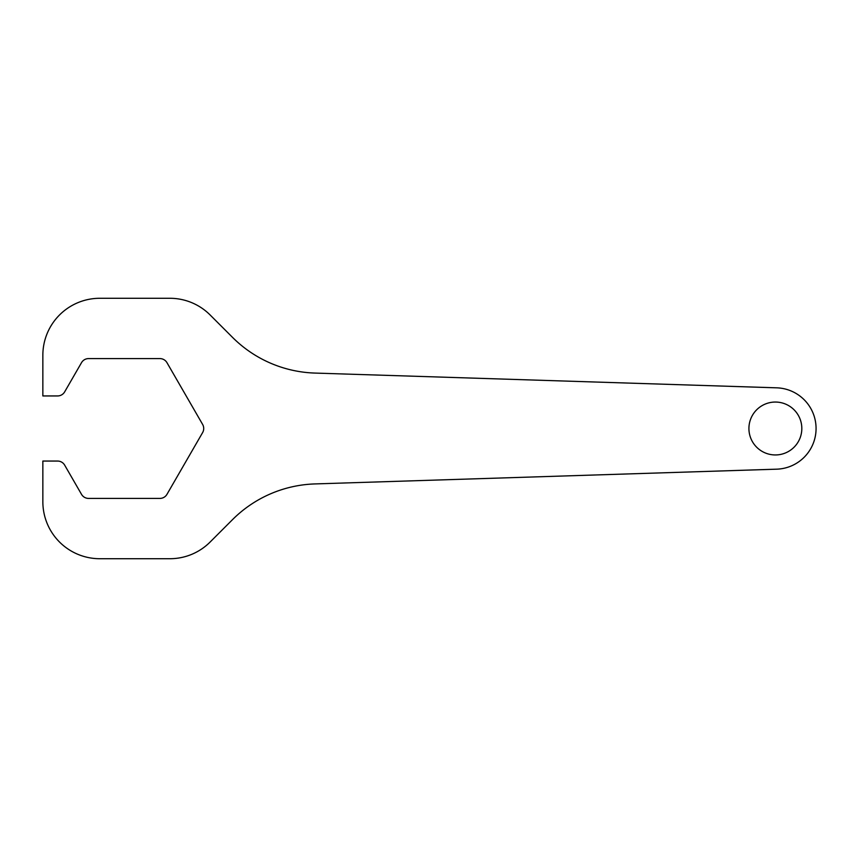 <?xml version="1.0" encoding="UTF-8"?>
<svg xmlns="http://www.w3.org/2000/svg" width="857" height="857" viewBox="0 0 857 857"><rect width="100%" height="100%" fill="white"/><g stroke="black" fill="none" stroke-linecap="round" stroke-linejoin="round"><path stroke-width="1.29" d="M42.85 395.945L57.612 395.945A8.142 8.142 0 0 0 64.661 391.874L81.522 362.65A8.142 8.142 0 0 1 88.571 358.59L159.905 358.59A8.142 8.142 0 0 1 166.954 362.65L202.627 424.429A8.142 8.142 0 0 1 202.627 432.571L166.954 494.35A8.142 8.142 0 0 1 159.905 498.41L88.571 498.41A8.142 8.142 0 0 1 81.522 494.35L64.661 465.126A8.142 8.142 0 0 0 57.612 461.055L42.85 461.055L42.85 501.752A56.969 56.969 0 0 0 99.819 558.721L169.825 558.721A56.969 56.969 0 0 0 210.115 542.042L232.526 519.631A122.09 122.09 0 0 1 314.947 483.926L776.667 469.175A40.697 40.697 0 0 0 816.068 428.5A40.697 40.697 0 0 0 776.667 387.825L314.947 373.074A122.09 122.09 0 0 1 232.526 337.369L210.115 314.958A56.969 56.969 0 0 0 169.825 298.279L99.819 298.279A56.969 56.969 0 0 0 42.85 355.248L42.85 395.945M801.82 428.5A26.449 26.449 0 0 0 762.141 405.597A26.449 26.449 0 0 0 762.141 451.403A26.449 26.449 0 0 0 801.82 428.5"/></g></svg>
